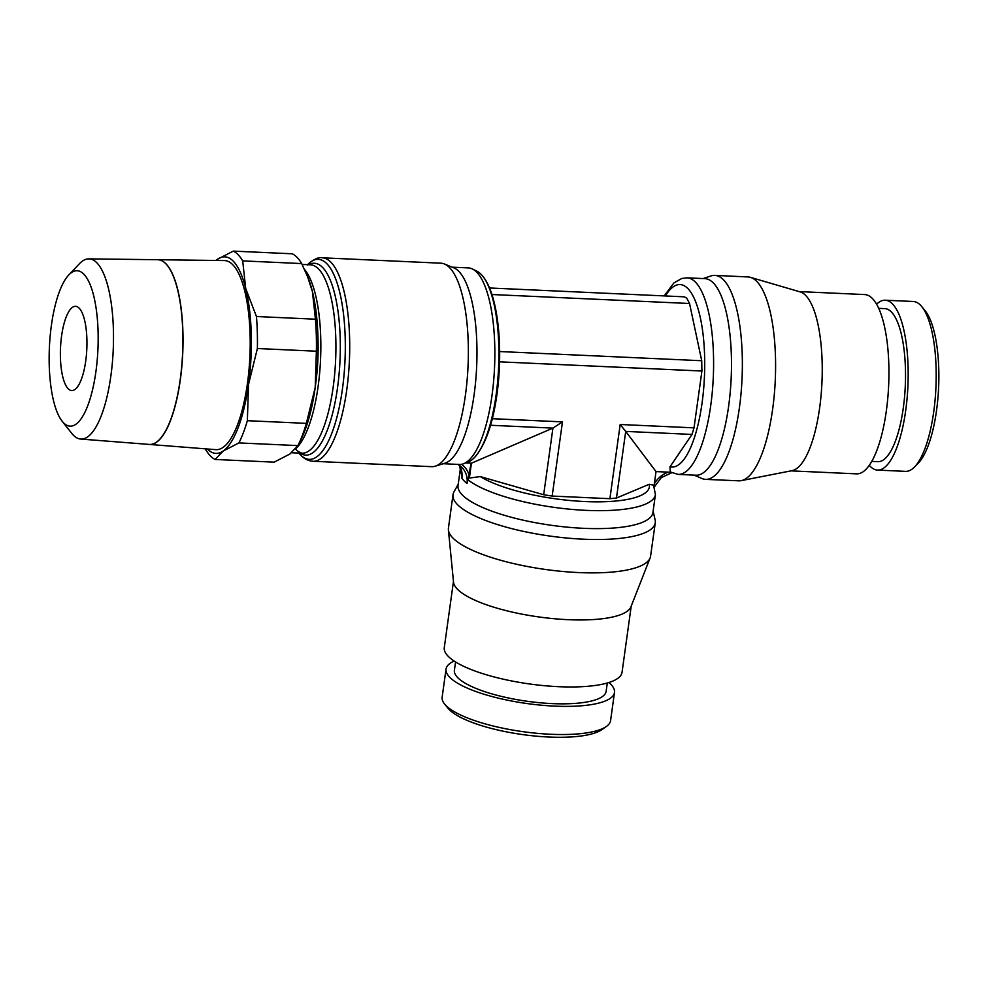 <?xml version="1.0" encoding="UTF-8"?>
<svg xmlns="http://www.w3.org/2000/svg" width="988" height="988" viewBox="0 0 988 988"><rect width="100%" height="100%" fill="white"/><g stroke="black" fill="none" stroke-linecap="round" stroke-linejoin="round"><path stroke-width="1.48" d="M876.603 304.242A85.03 26.553 92.6 0 1 885.248 300.216L913.245 301.488A85.03 26.553 92.6 0 1 920.643 305.341A85.03 26.553 92.6 0 1 921.755 306.601A85.03 26.553 92.6 0 1 935.92 387.629A85.03 26.553 92.6 0 1 914.468 467.04A85.03 26.553 92.6 0 1 905.527 471.362L877.529 470.09A85.03 26.553 92.6 0 1 870.132 466.237A85.03 26.553 92.6 0 1 869.292 465.299M921.755 306.601L925.139 310.738A80.806 25.231 92.6 0 1 938.6 387.753A80.806 25.231 92.6 0 1 918.21 463.224L914.468 467.04M885.248 300.216A85.03 26.553 92.6 0 1 892.633 304.069A85.03 26.553 92.6 0 1 907.07 398.559A85.03 26.553 92.6 0 1 877.529 470.09M878.715 308.355L884.865 308.639A76.595 23.922 92.6 0 1 891.522 312.109A76.595 23.922 92.6 0 1 904.526 397.238A76.595 23.922 92.6 0 1 877.912 461.668L871.762 461.384M703.098 278.567L710.977 275.936A102.097 31.875 92.6 0 1 714.843 275.38L748.077 276.949A102.036 31.863 92.6 0 1 750.46 277.356L800.144 291.892A89.735 28.022 92.6 0 1 805.838 295.61A89.735 28.022 92.6 0 1 821.361 391.964A89.735 28.022 92.6 0 1 792.03 470.659L741.222 480.637A102.036 31.863 92.6 0 1 738.814 480.823L705.568 479.365A102.097 31.875 92.6 0 1 701.776 478.464L694.169 475.129M799.094 291.584L864.722 294.572A89.735 28.022 92.6 0 1 872.528 298.635A89.735 28.022 92.6 0 1 887.767 398.362A89.735 28.022 92.6 0 1 856.584 473.857L790.956 470.868M750.46 277.356A102.036 31.863 92.6 0 1 756.932 281.58A102.036 31.863 92.6 0 1 774.592 391.137A102.036 31.863 92.6 0 1 741.222 480.637M714.843 275.38A102.097 31.875 92.6 0 1 723.698 280.012A102.097 31.875 92.6 0 1 741.037 393.446A102.097 31.875 92.6 0 1 705.568 479.365M713.497 283.124A98.38 30.714 92.6 0 1 730.206 392.446A98.38 30.714 92.6 0 1 696.009 475.203L678.139 474.401A98.38 30.714 92.6 0 0 710.743 405.438A98.38 30.714 92.6 0 0 695.614 282.309A98.38 30.714 92.6 0 0 687.068 277.838L704.938 278.653A98.38 30.714 92.6 0 1 713.497 283.124M489.468 287.977L684.289 296.82L686.709 298.092L689.55 303.501L491.888 294.523M452.158 267.168L468.312 267.909A98.38 30.714 92.6 0 1 472.388 268.983L476.883 271.169A96.367 30.097 92.6 0 1 481.267 274.491A96.367 30.097 92.6 0 1 482.342 275.689A96.367 30.097 92.6 0 1 496.087 395.114A96.367 30.097 92.6 0 1 474.055 457.975A96.367 30.097 92.6 0 1 468.213 461.976L463.545 463.755A98.38 30.714 92.6 0 1 459.383 464.459L443.229 463.718M307.33 264.92C313.579 259.288 318.544 256.917 322.236 257.794L440.883 263.191A101.85 31.801 92.6 0 1 444.402 263.981A101.85 31.801 92.6 0 1 449.738 267.81A101.85 31.801 92.6 0 1 467.497 375.366A101.85 31.801 92.6 0 1 435.214 466.2A101.85 31.801 92.6 0 1 431.645 466.669L312.986 461.273C307.466 460.84 302.736 458.024 298.796 452.837M444.402 263.981L453.825 267.859A98.38 30.714 92.6 0 1 458.988 271.552A98.38 30.714 92.6 0 1 476.142 375.44A98.38 30.714 92.6 0 1 444.958 463.187L435.214 466.2M304.514 269.403A94.305 29.442 92.6 0 1 320.52 360.2A94.305 29.442 92.6 0 1 296.054 448.429M317.975 337.822A85.734 26.775 92.6 0 1 316.012 381.195M608.892 682.523A85.03 22.996 -172.1 0 1 610.955 684.449A85.03 22.996 -172.1 0 1 614.487 692.465L610.584 720.61A85.03 22.996 -172.1 0 1 606.299 726.538A85.03 22.996 -172.1 0 1 525.122 731.972A85.03 22.996 -172.1 0 1 445.674 705.259A85.03 22.996 -172.1 0 1 444.649 704.111A85.03 22.996 -172.1 0 1 442.142 697.244L446.045 669.098A85.03 22.996 -172.1 0 1 454.147 661.046M606.299 726.538L601.778 729.687A80.806 21.86 -172.1 0 1 524.628 734.85A80.806 21.86 -172.1 0 1 449.12 709.458A80.806 21.86 -172.1 0 1 448.144 708.371L444.649 704.111M614.487 692.465A85.03 22.996 -172.1 0 1 540.992 705.173A85.03 22.996 -172.1 0 1 449.577 677.113A85.03 22.996 -172.1 0 1 446.045 669.098M607.287 683.004L606.138 691.316A76.595 20.711 -172.1 0 1 539.93 702.752A76.595 20.711 -172.1 0 1 457.58 677.484A76.595 20.711 -172.1 0 1 454.406 670.259L455.554 661.948M653.117 511.179L655.13 519.923A102.097 27.615 -172.1 0 1 655.266 522.813L650.573 556.207A102.036 27.602 -172.1 0 1 650.116 557.936L630.937 606.805A89.735 24.268 -172.1 0 1 550.909 618.402A89.735 24.268 -172.1 0 1 457.296 589.07A89.735 24.268 -172.1 0 1 453.541 582.191L448.404 529.951A102.036 27.602 -172.1 0 1 448.429 528.16L452.998 494.741A102.097 27.615 -172.1 0 1 453.924 492.012L458.234 484.132M631.233 606.052L622.045 672.285A89.735 24.268 -172.1 0 1 544.474 685.697A89.735 24.268 -172.1 0 1 447.996 656.081A89.735 24.268 -172.1 0 1 444.279 647.622L453.467 581.389M650.116 557.936A102.036 27.602 -172.1 0 1 559.109 571.113A102.036 27.602 -172.1 0 1 452.665 537.768A102.036 27.602 -172.1 0 1 448.404 529.951M655.266 522.813A102.097 27.615 -172.1 0 1 566.989 538.052A102.097 27.615 -172.1 0 1 457.246 504.362A102.097 27.615 -172.1 0 1 452.998 494.741M471.091 463.174L468.028 479.859A98.38 26.614 -172.1 0 0 586.131 510.364A98.38 26.614 -172.1 0 0 655.427 494.568L652.932 512.525A98.38 26.614 -172.1 0 1 567.902 527.221A98.38 26.614 -172.1 0 1 462.125 494.766A98.38 26.614 -172.1 0 1 458.049 485.479L460.519 467.67A98.38 26.614 -172.1 0 0 461.964 473.388M468.04 479.847L467.003 483.503A98.38 26.614 -172.1 0 1 464.064 480.823A98.38 26.614 -172.1 0 1 461.902 478.18L462.1 475.302M678.139 474.401L670.284 471.992L669.988 466.805L692.008 434.424L625.713 431.41L656.02 471.585L654.007 486.096M472.388 268.983A98.38 30.714 92.6 0 1 476.871 272.367A98.38 30.714 92.6 0 1 494.099 375.144A98.38 30.714 92.6 0 1 463.545 463.755M702.073 369.858L694.021 427.853L620.18 424.494L625.713 431.41L616.463 498.038L649.252 484.268L653.537 485.157L655.427 494.568M233.304 251.113L292.287 253.793A105.407 32.913 92.6 0 1 297.166 257.46A105.407 32.913 92.6 0 1 301.686 263.574L242.702 260.894A105.407 32.913 -87.4 0 0 238.17 254.781A105.407 32.913 -87.4 0 0 233.304 251.113L217.582 259.214A98.38 30.714 92.6 0 1 233.39 261.301A98.38 30.714 92.6 0 1 245.716 288.533A98.38 30.714 92.6 0 1 248.519 384.431A98.38 30.714 92.6 0 1 223.177 451.022A98.38 30.714 92.6 0 1 207.418 448.997M205.319 448.824L205.751 449.688A105.407 32.913 -87.4 0 0 210.283 455.801A105.407 32.913 -87.4 0 0 215.149 459.469L274.133 462.149L289.867 454.048L297.894 445.6L238.898 442.92A105.407 32.913 -87.4 0 0 247.358 420.69L306.354 423.37A105.407 32.913 92.6 0 1 297.993 445.39A105.407 32.913 92.6 0 1 297.894 445.6M149.398 444.439L215.779 449.651A94.65 29.554 92.6 0 0 248.927 370.525A94.65 29.554 92.6 0 0 232.896 264.87A94.65 29.554 92.6 0 0 224.362 260.56L157.722 259.721A92.452 28.874 92.6 0 1 166.058 263.932M63.368 422.629A77.78 24.292 92.6 0 1 62.12 421.184A77.78 24.292 92.6 0 1 49.4 347.344A77.78 24.292 92.6 0 1 68.765 274.973A77.78 24.292 92.6 0 1 83.955 274.281A77.78 24.292 92.6 0 1 95.91 371.636A77.78 24.292 92.6 0 1 63.368 422.629M68.765 274.973L79.398 263.771A90.192 28.158 92.6 0 1 88.883 258.868A90.192 28.158 92.6 0 1 97.009 262.969A90.192 28.158 92.6 0 1 112.286 363.658A90.192 28.158 92.6 0 1 80.695 439.055A90.192 28.158 92.6 0 1 73.149 434.979A90.192 28.158 92.6 0 1 71.692 433.3L62.12 421.184M80.695 439.055L149.262 444.427A92.452 28.862 -87.4 0 0 181.644 367.141A92.452 28.862 -87.4 0 0 165.984 263.932A92.452 28.862 -87.4 0 0 157.66 259.721L88.883 258.868M61.602 335.883A42.163 13.165 92.6 0 1 75.582 306.329A42.163 13.165 92.6 0 1 85.721 361.015A42.163 13.165 92.6 0 1 71.754 390.569A42.163 13.165 92.6 0 1 61.602 335.883M166.12 263.932A92.452 28.874 92.6 0 1 181.792 367.017A92.452 28.874 92.6 0 1 149.472 444.439M215.989 260.462A98.38 30.714 92.6 0 1 217.582 259.214L215.89 260.449M301.686 263.574L308.207 278.147A98.38 30.714 92.6 0 1 312.406 291.559A98.38 30.714 92.6 0 1 315.209 387.469A98.38 30.714 92.6 0 1 300.858 439.734L297.993 445.39M315.431 319.198A105.407 32.913 92.6 0 1 316.37 351.209L257.374 348.529A105.407 32.913 -87.4 0 0 256.448 316.518L315.431 319.198L312.406 291.559L307.49 276.356M256.448 316.518L245.716 288.533L242.702 260.894M247.358 420.69L248.519 384.431L257.374 348.529M215.149 459.469L223.177 451.022L238.898 442.92M316.37 351.209L315.209 387.469L306.354 423.37M469.016 477.797A97.96 26.491 7.9 0 0 469.374 478.069L480.254 476.587L543.672 494.729L552.169 496.062L609.892 498.693L616.487 498.026M465.706 462.94L471.437 463.199L469.374 478.069M670.741 472.252L656.02 471.585M471.437 463.199L552.922 428.113L543.672 494.729M490.517 425.272L552.922 428.113L562.468 421.876L552.169 496.062M701.9 371.043L701.715 360.719L689.55 303.501M694.021 427.841L691.995 434.448M457.79 464.385A21.489 19.562 -43.8 0 1 459.074 465.163A21.489 19.562 -43.8 0 1 467.003 483.503M665.381 295.968A91.353 28.529 92.6 0 1 688.019 288.706A91.353 28.529 92.6 0 1 702.06 403.042A91.353 28.529 92.6 0 1 669.988 466.805M322.236 257.794A101.85 31.801 92.6 0 1 331.091 262.413A101.85 31.801 92.6 0 1 346.751 389.889A101.85 31.801 92.6 0 1 312.986 461.273M307.552 264.685A100.121 31.258 92.6 0 1 327.016 263.895A100.121 31.258 92.6 0 1 342.404 389.198A100.121 31.258 92.6 0 1 300.513 454.826A100.121 31.258 92.6 0 1 298.994 453.084M308.664 264.735A96.034 29.986 92.6 0 1 322.755 267.612A96.034 29.986 92.6 0 1 337.513 387.815A96.034 29.986 92.6 0 1 300.105 453.134M302.118 264.438L310.479 264.809A94.305 29.442 92.6 0 1 318.679 269.094A94.305 29.442 92.6 0 1 333.178 387.123A94.305 29.442 92.6 0 1 301.92 453.22L301.92 453.22C298.722 452.084 296.647 450.627 295.684 448.848M649.252 484.268A91.353 24.712 -172.1 0 1 585.044 501.558A91.353 24.712 -172.1 0 1 480.254 476.587M462.001 476.587L459.408 465.509A21.489 19.562 -43.8 0 1 461.902 478.18M461.495 464.323A23.724 21.6 -43.8 0 1 469.325 475.944M668.345 472.141A23.724 21.6 136.2 0 0 654.303 483.922M620.18 424.494L609.892 498.693M562.468 421.876L492.308 418.69M701.9 371.019L499.582 361.83M701.715 360.731L499.656 351.543M459.408 465.509L457.777 464.385M482.342 275.689C498.001 293.634 503.51 347.504 496.952 394.373C492.703 424.692 485.071 445.897 474.055 457.975M291.621 452.751L301.92 453.22M664.183 295.906L673.878 282.939L681.745 278.493L687.068 277.838M654.389 486.936L661.293 477.599L671.704 472.746"/></g></svg>

